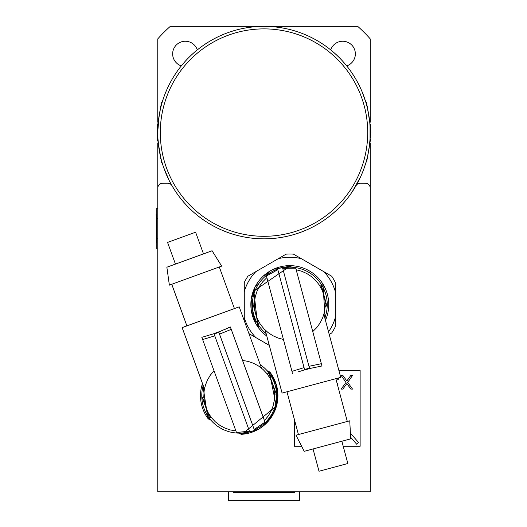 <?xml version="1.0" encoding="UTF-8"?>
<svg xmlns="http://www.w3.org/2000/svg" width="527" height="527" viewBox="0 0 527 527"><rect width="100%" height="100%" fill="white"/><g stroke="black" fill="none" stroke-linecap="round" stroke-linejoin="round"><path stroke-width="0.79" d="M370.25 122.211L370.25 38.893A141.658 141.658 0 0 0 357.701 26.35L170.307 26.35A141.658 141.658 0 0 0 157.764 38.893L157.764 122.211M346.7 65.895A12.648 12.648 0 0 0 342.708 41.244A12.648 12.648 0 0 0 330.706 49.9M181.308 65.895A12.648 12.648 0 0 1 185.306 41.244A12.648 12.648 0 0 1 197.302 49.9M282.367 27.951L281.602 27.819M301.154 33.056L300.43 32.786M164.47 95.446L164.2 96.171M370.25 256.544L370.25 142.975M157.764 256.544L157.764 248.955L156.75 248.955L156.75 238.836L157.764 238.836M157.764 218.6L156.75 218.6L156.75 208.481L157.764 208.481L157.764 142.975M370.237 130.992A106.243 106.243 0 0 1 265.608 238.823A106.243 106.243 0 0 1 157.764 132.593A106.243 106.243 0 0 1 263.204 26.35A106.243 106.243 0 0 1 370.237 130.992M264.007 238.836A106.243 106.243 0 0 1 172 185.715A5.059 5.059 0 0 0 167.612 183.185L162.823 183.185A5.059 5.059 0 0 0 157.764 188.244L157.764 491.796L370.25 491.796L370.25 188.244A5.059 5.059 0 0 0 365.191 183.185L360.396 183.185A5.059 5.059 0 0 0 356.015 185.715A106.243 106.243 0 0 1 169.338 180.827L164.905 170.893M157.764 132.652L157.764 132.6A106.243 106.243 0 0 1 291.503 29.973A106.243 106.243 0 0 1 356.015 185.715A106.243 106.243 0 0 1 169.338 180.827L163.627 167.408M275.581 382.437A38.702 38.702 0 0 1 241.294 434.32L238.691 433.108L241.294 434.32A38.702 38.702 0 0 0 270.153 372.418L269.659 372.187M208.277 418.925L210.879 420.138L208.277 418.925A38.702 38.702 0 0 1 202.48 383.491M233.652 491.796L233.652 492.376L294.362 492.376L294.362 491.796M157.415 126.809L157.461 139.168L157.968 139.168L157.804 135.498M162.211 163.021L161.493 162.375M162.731 164.707L162.375 163.554M162.204 162.981L162.309 163.35M157.942 138.785L159.095 149.378M159.062 149.148L158.937 148.35M157.909 138.186L157.869 137.29M157.85 136.948L157.784 134.846M159.213 115.103L157.771 131.348M157.428 126.546L161.367 103.252L161.664 102.238L162.191 102.245A106.243 106.243 0 0 1 264.007 26.35M160.3 109.497L160.228 109.827M157.804 129.688L157.968 126.019L157.461 126.019M370.613 138.153L370.553 126.019L370.046 126.019L370.046 139.168L370.553 139.168L366.64 161.954M370.626 127.376L366.647 103.252L366.351 102.238L365.824 102.238L362.102 91.79L365.698 101.83M365.949 162.507L364.289 167.678L365.824 162.942L366.351 162.948M367.708 155.689L367.78 155.36M369.499 119.972L368.189 111.777M369.117 148.074L370.04 139.312M365.666 163.462L364.552 166.907M364.605 166.763L365.455 164.141M365.494 164.022L366.12 161.934L366.647 161.934M370.237 134.266L370.026 125.736M370.02 125.637L369.829 123.173M370.25 132.883L370.244 133.397M365.705 163.344L365.507 163.983M364.842 166.064L364.328 167.56A106.243 106.243 0 0 1 356.015 185.715A106.243 106.243 0 0 0 364.328 167.56L364.381 167.415M158.581 145.775L158.64 146.242M158.047 140.386L158.014 139.918M157.797 135.393L157.81 135.742M367.49 158.779L367.642 158.186M366.351 102.238L366.515 102.811M366.713 103.49L366.805 103.819M367.49 106.408L367.642 107.001M370.626 127.303L370.659 128.028M370.679 128.516L370.692 128.851M370.718 129.826L370.731 130.446M370.744 130.894L370.744 131.276M370.751 132.191L370.751 133.318M370.744 133.865L370.744 134.293M370.685 136.467L370.633 137.712M370.547 125.887L370.521 125.531M370.494 125.136L370.468 124.741M370.751 133.568L370.758 132.31M370.751 133.074L370.751 132.02M370.744 134.22L370.751 132.033M370.507 139.872L370.547 139.299M370.527 139.589L370.553 139.168M370.428 140.913L370.461 140.478M161.664 162.948L157.382 137.81M161.302 161.697L161.209 161.367M160.518 158.779L160.373 158.186M161.664 102.238L161.374 103.233M160.518 106.408L160.373 107.001M157.389 137.883L157.356 137.158M157.336 136.671L157.323 136.335M157.29 135.36L157.277 134.741M157.27 134.293L157.263 133.911M157.257 132.995L157.257 131.869M157.263 131.322L157.27 130.894M157.329 128.72L157.382 127.475M157.468 139.299L157.487 139.655M157.507 139.872L157.547 140.445M157.263 131.618L157.257 132.876M157.257 132.112L157.27 130.966M157.507 125.314L157.468 125.887M157.58 124.273L157.547 124.708M157.448 126.17L157.487 125.597M156.75 218.6L156.75 238.836M156.75 242.631L156.242 242.631L156.242 214.805L156.75 214.805M228.593 491.796L228.593 500.65L299.422 500.65L299.422 491.796M269.317 371.746L267.136 370.731M207.829 417.878L202.618 383.88L207.829 417.878L202.618 383.88L207.829 417.878L209.759 418.781M240.45 433.089L242.38 433.991L257.222 429.643M269.877 372.47L269.317 371.752L276.24 406.047L242.38 433.991L257.229 429.643M262.512 426.264L266.978 422.272L262.525 426.251M273.355 413.359L274.488 410.981M275.496 408.412L277.202 401.62M277.643 396.956L276.023 384.552L271.846 375.336M276.023 384.552L277.643 396.923M270.608 373.465L275.338 382.49M275.39 382.642L275.983 384.414M276.122 384.881L277.597 393.386M277.657 396.469L274.383 411.218M273.52 413.036L266.978 422.272M263.928 425.131L260.872 427.443M254.37 429.907A37.437 37.437 0 0 0 260.246 364.697M203.198 385.461A37.437 37.437 0 0 0 249.614 431.639M264.422 420.546L268.085 416.185L271.003 411.284L273.098 405.981L274.31 400.415L274.62 394.723L274.007 389.058L272.492 383.557L270.12 378.379L266.945 373.643L263.052 369.48L258.54 365.995L253.533 363.281L248.151 361.403L242.532 360.415M274.593 394.064L274.56 393.425M267.163 373.926L268.777 373.34L275.351 391.403L274.429 391.917M224.588 329.566L230.358 326.957L231.234 329.362L230.74 328.018M219.509 334.138L231.234 329.362L264.995 422.12L254.192 429.433M218.85 332.32L218.692 331.885L213.936 333.611L214.094 334.046A37.285 6.917 160 0 0 218.85 332.32L254.541 430.381L249.785 432.114L214.094 334.046M249.442 431.158L236.471 432.502L201.861 337.412M202.638 339.553L214.759 335.864M201.834 337.339L213.962 333.69M261.504 368.149L239.192 306.846L182.138 327.61L204.45 388.913L204.707 387.727L204.45 388.913M230.358 326.957L219.515 331.648M169.378 285.147L221.669 266.115L212.078 250.76L166.855 267.222L169.378 285.147M203.494 253.889L195.609 232.223L167.56 242.433L175.445 264.093M214.008 370.797L210.345 375.158L207.427 380.059L205.339 385.362L204.12 390.929L203.817 396.62L204.423 402.285L205.938 407.786L208.31 412.964L211.485 417.7L215.378 421.863L219.891 425.348L224.904 428.062L230.286 429.94L235.898 430.928M203.837 397.213L203.87 397.918M203.824 396.976L202.216 397.562L203.079 399.94L204.002 399.426M203.079 399.94L209.66 418.003L211.241 417.391M208.791 415.625L209.786 415.368M274.607 394.367L276.214 393.781L275.351 391.403M257.736 325.811L259.818 327.017L257.736 325.818L253.83 291.042L289.995 266.155L274.837 269.192M325.449 320.33A38.958 38.958 0 0 0 289.81 265.648A38.958 38.958 0 0 0 266.807 336.048M325.238 319.546L323.011 285.219L321.167 284.152M291.839 267.222L289.995 266.155M269.271 272.103L264.468 275.687M257.341 284.007L256.003 286.28M254.778 288.75L252.123 296.978M251.636 299.975L252.169 312.471L255.529 322.023M277.696 269.178A37.437 37.437 0 0 0 266.161 333.631M324.803 317.913A37.437 37.437 0 0 0 282.584 267.874M266.866 277.63L262.835 281.655L259.501 286.28L256.959 291.378L255.259 296.826L254.455 302.465L254.574 308.163L255.602 313.769L257.512 319.138L260.266 324.131L263.777 328.617L267.966 332.484L272.722 335.627L277.92 337.965L283.427 339.441M254.422 303.124L254.403 303.763M260.068 323.835L258.414 324.276L253.441 305.706L254.403 305.278M292.643 373.814L292.353 372.741M304.072 367.622L291.984 371.357L266.431 276.01L277.828 269.672M304.573 369.493L304.698 369.941L309.58 368.63L309.461 368.182A37.285 6.917 -15 0 0 304.573 369.493L277.564 268.691L282.452 267.38L309.461 368.182M282.716 268.362L295.752 268.157L321.944 365.903M321.358 363.702L308.96 366.318M321.964 365.975L309.566 368.557M265.206 330.08L282.09 393.096L340.732 377.385L323.848 314.369L323.499 315.528M298.618 371.739L303.855 370.106M349.75 420.796L295.996 435.197L304.211 451.329L350.699 438.872L349.75 420.796M313.038 448.964L319.006 471.237L347.84 463.51L341.871 441.237M312.748 331.582L316.78 327.557L320.113 322.932L322.662 317.834L324.355 312.386L325.159 306.747L325.04 301.049L324.013 295.443L322.102 290.074L319.349 285.081L315.838 280.595L311.648 276.728L306.892 273.585L301.694 271.247L296.187 269.771M325.192 306.088L325.212 305.449M325.179 306.391L326.832 305.95L326.173 303.506L325.218 303.934M319.546 285.377L321.2 284.936L326.173 303.506M254.436 302.821L252.782 303.262L253.441 305.706M329.223 334.428L331.674 333.011A50.592 50.592 0 0 0 335.343 326.661L335.343 317.55A47.338 47.338 0 0 1 328.532 331.832M335.343 317.55L335.343 282.551A50.592 50.592 0 0 0 331.674 276.201L323.782 271.649A47.338 47.338 0 0 1 335.343 291.662M255.832 271.649L247.94 276.201A50.592 50.592 0 0 0 244.278 282.551L244.278 291.662A47.338 47.338 0 0 1 255.832 271.649L278.249 258.698A47.338 47.338 0 0 1 301.365 258.698L323.782 271.649M244.278 291.662L244.278 320.818M269.297 345.343L255.832 337.563A47.338 47.338 0 0 1 244.278 317.55M301.365 258.698L293.473 254.146A50.592 50.592 0 0 0 286.141 254.146L278.249 258.698M248.915 333.578L255.832 337.563M338.854 370.376L360.132 370.376L360.132 446.264L343.215 446.264M301.628 446.264L294.362 446.264L294.362 419.334M341.16 375.435L342.866 375.435L346.852 380.955L350.837 375.435L352.543 375.435L347.701 382.411L352.543 389.097L350.837 389.097L346.852 383.57L342.866 389.097L341.16 389.097L345.995 382.411L341.16 375.435M336.911 378.406L337.175 379.216L338.881 379.216L338.551 377.964M337.906 386.383L337.741 383.57L336.931 382.747M350.607 437.206L356.7 444.235L358.61 442.581L350.396 433.095M347.543 66.949L346.937 66.185L347.543 66.949M330.416 49.663L329.652 49.057L330.416 49.663M273.355 26.765L274.126 26.831M253.889 26.831L254.66 26.765M172 185.715L169.338 180.827A106.243 106.243 0 0 0 171.993 185.715L175.781 191.788M177.474 194.239L177.026 193.607M360.659 176.71L352.227 191.788M350.982 193.607L350.541 194.239M367.708 131.025A103.714 103.714 0 0 1 265.568 236.294A103.714 103.714 0 0 1 160.307 134.161A103.714 103.714 0 0 1 262.439 28.893A103.714 103.714 0 0 1 367.708 131.025M257.433 492.376L257.433 491.796M270.575 491.796L270.575 492.376M293.341 492.376L293.341 491.796M234.667 491.796L234.667 492.376M366.647 103.252L366.12 103.252M161.367 161.934L161.894 161.934M161.894 103.252L161.367 103.252M269.64 375.718L268.704 376.054M321.852 287.38L320.89 287.637M257.762 321.832L258.724 321.575M234.436 308.578L219.298 266.978M186.894 325.884L171.756 284.284M286.978 391.785L298.434 434.544M335.851 378.689L347.306 421.448"/></g></svg>
